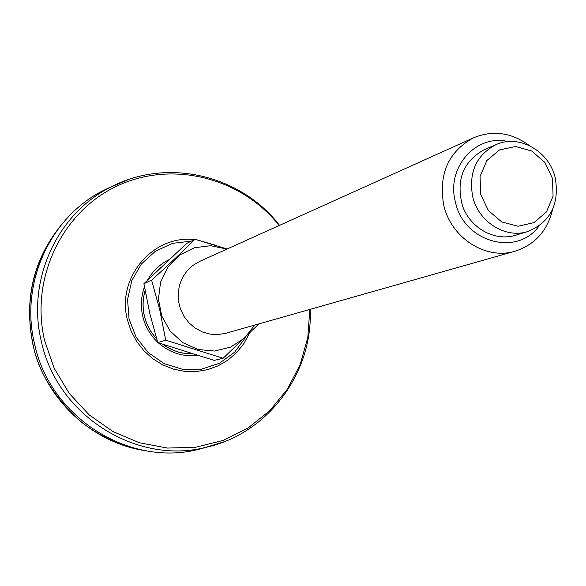 <?xml version="1.0" encoding="UTF-8"?>
<svg xmlns="http://www.w3.org/2000/svg" width="586" height="586" viewBox="0 0 586 586"><rect width="100%" height="100%" fill="white"/><g stroke="black" fill="none" stroke-linecap="round" stroke-linejoin="round"><path stroke-width="0.88" d="M208.228 446.788L198.031 449.521C128.905 466.954 50.052 417.335 34.567 343.967C19.653 283.331 50.242 217.01 103.414 190.465L112.973 185.982M472.631 196.369C478.22 221.816 505.462 238.985 527.854 231.507C550.393 222.131 559.542 204.36 555.316 178.188C549.441 151.247 519.225 133.901 496.108 144.588C476.352 154.982 468.529 172.24 472.631 196.369M480.615 194.244L488.358 210.52L501.748 221.948L518.061 226.247L534.036 222.621L546.511 211.839L553.074 196.083L552.473 178.452L544.848 162.373L531.67 150.983L515.504 146.522L499.499 149.921L486.841 160.571L480.081 176.393L480.615 194.244M529.341 145.555C511.607 132.517 493.053 129.916 473.686 137.739C448.407 151.54 438.416 173.976 443.727 205.049C450.956 237.967 485.962 260.323 515.123 251.189C534.981 244.699 547.485 230.752 552.635 209.349M508.143 141.592C476.14 133.615 445.968 167.53 455.41 201.943C463.577 242.179 516.984 257.042 538.988 226.042M515.123 251.189L225.859 333.266L218.073 334.569L210.147 334.137L202.441 331.984L195.314 328.204L189.088 322.967L184.063 316.513L180.466 309.13L178.459 301.167L178.144 292.993L179.521 284.979L182.539 277.493L187.044 270.879L192.823 265.443L199.621 261.422L473.686 137.739M143.907 283.69L186.568 243.512L194.977 239.278C182.107 252.068 167.655 265.692 151.613 280.167L143.907 283.69L149.804 313.481L157.766 342.642L214.168 360.368L223.105 358.266L258.829 323.963M157.766 342.642L165.735 340.195L223.105 358.266M151.613 280.167L159.714 309.701L165.735 340.195M227.17 248.991L194.977 239.278M254.705 325.084L244.487 338.129L230.657 347.102L214.615 351.051L198.039 349.498L182.656 342.583L170.101 331.002L161.736 315.971L158.447 299.087L160.579 282.144L167.882 266.938L179.565 255.071L194.362 247.746L210.726 245.702L226.95 249.094M527.854 231.507L515.387 235.294C494.914 241.696 470.551 228.357 462.566 206.096C455.747 180.371 462.933 161.582 484.139 149.73L496.108 144.588M249.306 333.602L243.813 343.652L236.656 352.545L228.049 360.002L218.256 365.774L207.561 369.671L196.303 371.575L184.832 371.399L173.515 369.151L162.703 364.88L152.756 358.713L143.995 350.853L136.692 341.543L131.103 331.083L127.396 319.802C116.24 277.801 153.041 234.605 194.318 239.615M191.3 241.132L172.621 243.337L155.473 251.152L141.438 263.934L131.821 280.54L127.55 299.483L129.045 318.996L136.179 337.287L148.287 352.64L164.241 363.65L182.539 369.319L201.496 369.18L219.384 363.283L234.605 352.223L245.827 337.023M197.46 239.96L215.721 245.285M128.114 179.682L110.358 187.3C57.025 213.927 26.363 280.511 41.35 341.411C56.915 415.093 136.047 464.954 205.378 447.462L223.867 441.851M309.811 309.445L307.811 337.433L300.259 364.375L287.411 389.155L269.758 410.698L247.981 428.066L222.966 440.452L195.753 447.243L167.515 448.063L139.512 442.789L113.01 431.589L89.233 414.917L69.309 393.492L54.183 368.286L44.573 340.459C29.879 278.138 62.328 211.246 117.559 185.791C172.687 159.985 241.498 177.814 279.163 225.529M156.572 338.708C150.536 332.225 146.463 324.651 144.376 315.993C142.42 307.423 142.662 298.977 145.108 290.641M154.924 272.937L160.491 267.612M163.333 344.619C177.411 353.651 183.059 353.219 191.226 353.761C181.023 353.724 171.683 350.662 163.216 344.575M157.627 342.173C150.162 335.024 145.203 326.402 142.75 316.294C140.472 306.266 141.043 296.479 144.456 286.935M147.569 280.086C152.602 271.12 159.641 264.381 168.702 259.884M197.043 355.497C182.539 356.896 169.64 352.677 158.352 342.847M146.632 450.876C92.859 443.631 45.107 399.586 32.962 344.78C23.616 298.442 33.71 257.701 63.244 222.563M103.414 190.465L110.358 187.3C166.827 157.143 240.971 175.002 279.522 225.368M198.031 449.521L205.378 447.462C267.992 434.138 313.173 372.689 310.192 309.335M156.55 338.613C150.543 332.145 146.507 324.593 144.42 315.964C142.471 307.423 142.706 299.007 145.123 290.715M155.012 272.849L160.454 267.641M63.266 222.534C32.86 259.276 23.125 301.548 34.069 349.351C39.775 373.831 55.187 397.828 80.297 421.334C100.206 436.753 122.335 446.598 146.676 450.883"/></g></svg>
